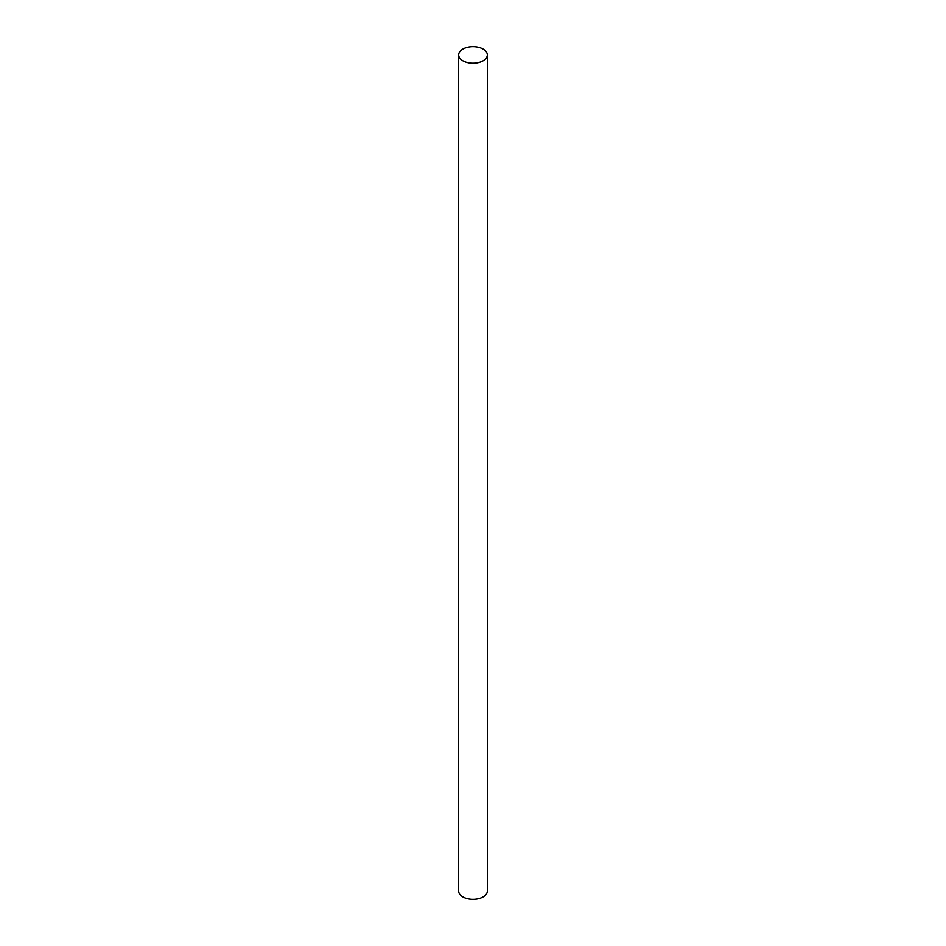 <?xml version="1.0" encoding="UTF-8"?>
<svg xmlns="http://www.w3.org/2000/svg" width="946" height="946" viewBox="0 0 946 946"><rect width="100%" height="100%" fill="white"/><g stroke="black" fill="none" stroke-linecap="round" stroke-linejoin="round"><path stroke-width="1.42" d="M483.134 49.097A14.332 8.277 180 0 1 487.332 54.951A14.332 8.277 180 0 1 478.487 62.59A14.332 8.277 180 0 1 462.866 60.804A14.332 8.277 180 0 1 458.668 54.951A14.332 8.277 180 0 1 467.513 47.3A14.332 8.277 180 0 1 483.134 49.097M458.668 54.951L458.668 891.049A14.332 8.277 0 0 0 462.866 896.903A14.332 8.277 0 0 0 478.487 898.7A14.332 8.277 0 0 0 487.332 891.049L487.332 54.951"/></g></svg>
